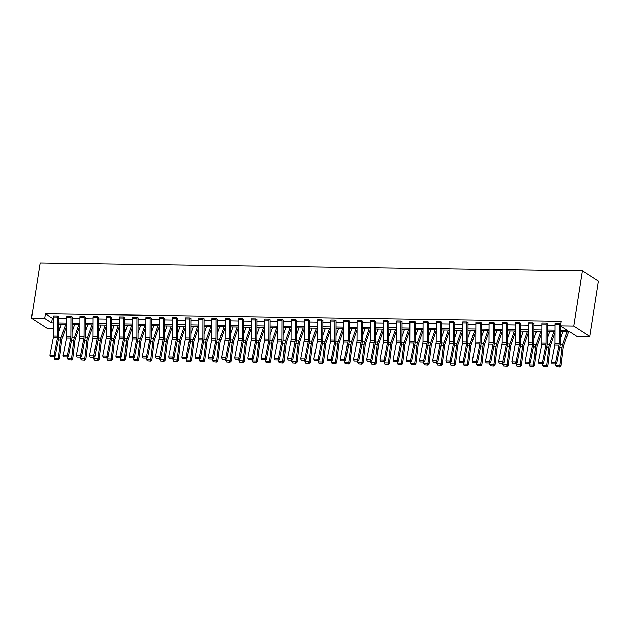 <?xml version="1.0" encoding="UTF-8"?>
<svg xmlns="http://www.w3.org/2000/svg" width="630" height="630" viewBox="0 0 630 630"><rect width="100%" height="100%" fill="white"/><g stroke="black" fill="none" stroke-linecap="round" stroke-linejoin="round"><path stroke-width="0.94" d="M59.882 328.773L58.866 328.758M53.487 328.679L47.636 328.592L31.5 318.205L40.155 262.962L582.364 270.805L598.5 281.185L589.845 336.436L576.647 336.247L569.74 331.797L560.401 331.663M72.135 316.858L71.04 316.173A3.371 1.607 90.8 0 0 70.962 317.213L70.891 336.318A4.812 2.3 -89.2 0 1 70.718 338.121L67.331 355.47L68.394 356.336L71.781 338.987A7.221 3.441 90.8 0 0 72.04 336.278L72.103 317.173A0.961 0.457 -89.2 0 1 72.127 316.874L72.135 316.858M71.04 316.173L66.811 316.11L71.04 316.158M98.532 317.236L97.437 316.551A3.371 1.607 90.8 0 0 97.351 317.591L97.288 336.696A4.812 2.3 -89.2 0 1 97.114 338.507L93.728 355.848L94.791 356.714L98.178 339.373A7.221 3.441 90.8 0 0 98.438 336.656L98.501 317.551A0.961 0.457 -89.2 0 1 98.524 317.26L98.532 317.236M93.209 316.496L97.437 316.536L93.209 316.496A3.371 1.607 90.8 0 0 93.122 317.528L93.059 336.633A4.812 2.3 -89.2 0 1 92.886 338.444L89.499 355.793L93.728 355.848L93.185 357.265L90.224 357.226L93.185 357.265M124.921 317.622L123.834 316.937A3.371 1.607 90.8 0 0 123.748 317.977L123.685 337.082A4.812 2.3 -89.2 0 1 123.511 338.885L120.125 356.233L121.188 357.1L124.567 339.751A7.221 3.441 90.8 0 0 124.827 337.042L124.897 317.937A0.961 0.457 -89.2 0 1 124.921 317.638L124.921 317.622M119.598 316.874L123.834 316.921L119.598 316.874A3.371 1.607 90.8 0 0 119.519 317.914L119.456 337.018A4.812 2.3 -89.2 0 1 119.275 338.822L115.896 356.17L120.125 356.233L119.582 357.651L116.621 357.612L119.582 357.651M151.318 318L150.224 317.315A3.371 1.607 90.8 0 0 150.145 318.355L150.074 337.459A4.812 2.3 -89.2 0 1 149.901 339.271L146.522 356.611L147.577 357.478L150.964 340.137A7.221 3.441 90.8 0 0 151.224 337.42L151.294 318.315A0.961 0.457 -89.2 0 1 151.318 318.024L151.318 318M150.224 317.315L145.995 317.26L150.231 317.3M177.715 318.386L176.62 317.701A3.371 1.607 90.8 0 0 176.542 318.741L176.471 337.845A4.812 2.3 -89.2 0 1 176.298 339.649L172.911 356.997L173.974 357.864L177.361 340.515A7.221 3.441 90.8 0 0 177.621 337.806L177.691 318.701A0.961 0.457 -89.2 0 1 177.715 318.402L177.715 318.386M176.62 317.701L172.392 317.638L176.628 317.685M204.112 318.764L203.018 318.079A3.371 1.607 90.8 0 0 202.939 319.119L202.868 338.223A4.812 2.3 -89.2 0 1 202.695 340.035L199.308 357.375L200.371 358.242L203.758 340.901A7.221 3.441 90.8 0 0 204.018 338.184L204.089 319.079A0.961 0.457 -89.2 0 1 204.112 318.788L204.112 318.764M198.789 318.024L203.018 318.063L198.789 318.024A3.371 1.607 90.8 0 0 198.71 319.056L198.639 338.16A4.812 2.3 -89.2 0 1 198.466 339.972L195.079 357.32L199.308 357.375L198.765 358.793L195.804 358.753L198.765 358.793M230.509 319.15L229.414 318.465A3.371 1.607 90.8 0 0 229.336 319.505L229.265 338.609A4.812 2.3 -89.2 0 1 229.092 340.413L225.705 357.761L226.768 358.627L230.155 341.279A7.221 3.441 90.8 0 0 230.415 338.57L230.478 319.465A0.961 0.457 -89.2 0 1 230.501 319.166L230.509 319.15M225.186 318.386L229.414 318.449L225.186 318.402A3.371 1.607 90.8 0 0 225.099 319.441L225.036 338.546A4.812 2.3 -89.2 0 1 224.863 340.35L221.476 357.698L225.705 357.761L225.162 359.179L222.201 359.132L225.162 359.179M256.906 319.528L255.811 318.843A3.371 1.607 90.8 0 0 255.725 319.882L255.662 338.987A4.812 2.3 -89.2 0 1 255.489 340.798L252.102 358.139L253.166 359.005L256.552 341.665A7.221 3.441 90.8 0 0 256.812 338.948L256.875 319.843A0.961 0.457 -89.2 0 1 256.898 319.552L256.906 319.528M255.811 318.843L251.583 318.788L255.811 318.827M283.295 319.914L282.209 319.229A3.371 1.607 90.8 0 0 282.122 320.26L282.059 339.365A4.812 2.3 -89.2 0 1 281.886 341.176L278.499 358.525L279.555 359.391L282.941 342.043A7.221 3.441 90.8 0 0 283.201 339.334L283.272 320.229A0.961 0.457 -89.2 0 1 283.295 319.93L283.295 319.914M277.972 319.166L282.209 319.213L277.972 319.166A3.371 1.607 90.8 0 0 277.893 320.205L277.822 339.31A4.812 2.3 -89.2 0 1 277.649 341.113L274.27 358.462L278.499 358.525L277.956 359.943L274.995 359.895L277.956 359.943M309.692 320.292L308.598 319.607A3.371 1.607 90.8 0 0 308.519 320.646L308.448 339.751A4.812 2.3 -89.2 0 1 308.275 341.562L304.896 358.903L305.952 359.769L309.338 342.429A7.221 3.441 90.8 0 0 309.598 339.712L309.669 320.607A0.961 0.457 -89.2 0 1 309.692 320.308L309.692 320.292M308.598 319.607L304.377 319.528L308.606 319.591M336.089 320.678L334.995 319.993A3.371 1.607 90.8 0 0 334.916 321.024L334.845 340.129A4.812 2.3 -89.2 0 1 334.672 341.94L331.286 359.289L332.349 360.155L335.735 342.807A7.221 3.441 90.8 0 0 335.995 340.098L336.066 320.993A0.961 0.457 -89.2 0 1 336.089 320.694L336.089 320.678M334.995 319.993L330.766 319.93L335.002 319.977M362.486 321.056L361.392 320.371A3.371 1.607 90.8 0 0 361.313 321.41L361.242 340.515A4.812 2.3 -89.2 0 1 361.069 342.326L357.683 359.667L358.746 360.533L362.132 343.192A7.221 3.441 90.8 0 0 362.392 340.476L362.463 321.371A0.961 0.457 -89.2 0 1 362.478 321.072L362.486 321.056M357.163 320.316L361.392 320.355L357.163 320.316A3.371 1.607 90.8 0 0 357.084 321.347L357.013 340.452A4.812 2.3 -89.2 0 1 356.84 342.263L353.454 359.604L357.683 359.667L357.139 361.084L354.178 361.045L357.139 361.084M388.883 321.442L387.789 320.757A3.371 1.607 90.8 0 0 387.71 321.788L387.639 340.893A4.812 2.3 -89.2 0 1 387.466 342.704L384.079 360.053L385.143 360.919L388.529 343.57A7.221 3.441 90.8 0 0 388.789 340.861L388.852 321.757A0.961 0.457 -89.2 0 1 388.875 321.457L388.883 321.442M383.56 320.694L387.789 320.733L383.56 320.694A3.371 1.607 90.8 0 0 383.473 321.733L383.41 340.838A4.812 2.3 -89.2 0 1 383.237 342.641L379.851 359.99L384.079 360.053L383.536 361.47L380.575 361.423L383.536 361.47M415.272 321.82L414.186 321.135A3.371 1.607 90.8 0 0 414.099 322.174L414.036 341.279A4.812 2.3 -89.2 0 1 413.863 343.09L410.476 360.431L411.54 361.297L414.918 343.956A7.221 3.441 90.8 0 0 415.186 341.239L415.249 322.135A0.961 0.457 -89.2 0 1 415.272 321.836L415.272 321.82M414.186 321.135L409.949 321.079L414.186 321.119M441.669 322.206L440.575 321.52A3.371 1.607 90.8 0 0 440.496 322.552L440.433 341.657A4.812 2.3 -89.2 0 1 440.252 343.468L436.873 360.817L437.929 361.683L441.315 344.334A7.221 3.441 90.8 0 0 441.575 341.625L441.646 322.513A0.961 0.457 -89.2 0 1 441.669 322.221L441.669 322.206M440.575 321.52L436.346 321.457L440.583 321.497M468.066 322.584L466.972 321.898A3.371 1.607 90.8 0 0 466.893 322.938L466.822 342.043A4.812 2.3 -89.2 0 1 466.649 343.854L463.263 361.195L464.326 362.061L467.712 344.72A7.221 3.441 90.8 0 0 467.972 342.003L468.043 322.899A0.961 0.457 -89.2 0 1 468.066 322.599L468.066 322.584M462.743 321.843L466.98 321.883L462.743 321.843A3.371 1.607 90.8 0 0 462.664 322.875L462.593 341.98A4.812 2.3 -89.2 0 1 462.42 343.791L459.034 361.132L463.263 361.195L462.719 362.612L459.758 362.573L462.719 362.612M494.463 322.969L493.369 322.284A3.371 1.607 90.8 0 0 493.29 323.316L493.219 342.421A4.812 2.3 -89.2 0 1 493.046 344.232L489.66 361.581L490.723 362.447L494.109 345.098A7.221 3.441 90.8 0 0 494.369 342.381L494.44 323.277A0.961 0.457 -89.2 0 1 494.463 322.985L494.463 322.969M493.369 322.284L489.14 322.221L493.369 322.261M520.86 323.348L519.766 322.662A3.371 1.607 90.8 0 0 519.687 323.702L519.616 342.807A4.812 2.3 -89.2 0 1 519.443 344.618L516.057 361.959L517.12 362.825L520.506 345.476A7.221 3.441 90.8 0 0 520.766 342.767L520.829 323.662A0.961 0.457 -89.2 0 1 520.852 323.363L520.86 323.348M519.766 322.662L515.537 322.599L519.766 322.647M547.257 323.733L546.163 323.048A3.371 1.607 90.8 0 0 546.076 324.08L546.013 343.185A4.812 2.3 -89.2 0 1 545.84 344.996L542.454 362.344L543.517 363.211L546.903 345.862A7.221 3.441 90.8 0 0 547.163 343.145L547.226 324.041A0.961 0.457 -89.2 0 1 547.249 323.749L547.257 323.733M541.934 322.985L546.163 323.025L541.934 322.985A3.371 1.607 90.8 0 0 541.847 324.025L541.784 343.13A4.812 2.3 -89.2 0 1 541.611 344.933L538.225 362.281L542.454 362.344L541.91 363.762L538.949 363.715L541.91 363.762M560.409 330.207L567.425 330.309L560.511 325.86L561.235 321.261L45.415 313.795L52.329 318.245L53.526 318.26M58.905 318.339L66.725 318.449M72.103 318.528L79.923 318.646M85.302 318.717L93.122 318.835M98.501 318.914L106.32 319.024M111.699 319.103L119.519 319.213M124.89 319.292L132.709 319.41M138.088 319.481L145.908 319.599M151.287 319.678L159.106 319.788M164.485 319.867L172.305 319.977M177.684 320.056L185.504 320.174M190.882 320.245L198.702 320.363M204.081 320.442L211.9 320.552M217.279 320.631L225.099 320.741M230.478 320.82L238.298 320.938M243.676 321.009L251.496 321.127M256.875 321.205L264.695 321.316M270.073 321.394L277.885 321.505M283.264 321.584L291.084 321.694M296.462 321.773L304.282 321.891M309.661 321.969L317.481 322.08M322.859 322.158L330.679 322.269M336.058 322.347L343.878 322.458M349.256 322.536L357.076 322.654M362.455 322.733L370.275 322.843M375.653 322.922L383.473 323.032M388.852 323.111L396.672 323.221M402.05 323.3L409.87 323.418M415.249 323.497L423.069 323.607M428.439 323.686L436.259 323.796M441.638 323.875L449.458 323.985M454.836 324.064L462.656 324.182M468.035 324.261L475.855 324.371M481.233 324.45L489.053 324.56M494.432 324.639L502.252 324.749M507.63 324.828L515.45 324.946M520.829 325.017L528.649 325.135M534.027 325.214L541.847 325.324M547.226 325.403L555.046 325.513M560.456 323.922L559.361 323.237A3.371 1.607 90.8 0 0 559.275 324.277L559.212 343.382A4.812 2.3 -89.2 0 1 559.038 345.185L555.652 362.534L556.715 363.4L560.101 346.051A7.221 3.441 90.8 0 0 560.361 343.342L560.424 324.237A0.961 0.457 -89.2 0 1 560.448 323.938L560.456 323.922M555.132 323.174L559.361 323.221L555.132 323.174A3.371 1.607 90.8 0 0 555.046 324.214L554.983 343.318A4.812 2.3 -89.2 0 1 554.809 345.122L551.423 362.47L555.652 362.534L555.109 363.951L552.148 363.912L555.109 363.951M534.059 323.536L532.964 322.859A3.371 1.607 90.8 0 0 532.885 323.891L532.815 342.996A4.812 2.3 -89.2 0 1 532.641 344.807L529.255 362.148L530.318 363.014L533.705 345.673A7.221 3.441 90.8 0 0 533.964 342.956L534.027 323.851A0.961 0.457 -89.2 0 1 534.051 323.56L534.059 323.536M532.964 322.859L528.735 322.796L532.964 322.836M507.662 323.159L506.567 322.473A3.371 1.607 90.8 0 0 506.488 323.513L506.418 342.618A4.812 2.3 -89.2 0 1 506.244 344.421L502.858 361.77L503.921 362.636L507.308 345.287A7.221 3.441 90.8 0 0 507.567 342.578L507.638 323.474A0.961 0.457 -89.2 0 1 507.662 323.174L507.662 323.159M506.567 322.473L502.338 322.41L506.567 322.458M481.265 322.773L480.17 322.095A3.371 1.607 90.8 0 0 480.091 323.127L480.021 342.232A4.812 2.3 -89.2 0 1 479.847 344.043L476.461 361.384L477.524 362.25L480.91 344.909A7.221 3.441 90.8 0 0 481.17 342.192L481.241 323.088A0.961 0.457 -89.2 0 1 481.265 322.796L481.265 322.773M475.941 322.032L480.178 322.072L475.941 322.032A3.371 1.607 90.8 0 0 475.863 323.064L475.792 342.169A4.812 2.3 -89.2 0 1 475.619 343.98L472.232 361.329L476.461 361.384L475.918 362.809L472.957 362.762L475.918 362.809M454.868 322.395L453.773 321.709A3.371 1.607 90.8 0 0 453.695 322.749L453.624 341.854A4.812 2.3 -89.2 0 1 453.45 343.657L450.072 361.006L451.127 361.872L454.513 344.523A7.221 3.441 90.8 0 0 454.773 341.814L454.844 322.71A0.961 0.457 -89.2 0 1 454.868 322.41L454.868 322.395M453.773 321.709L449.552 321.631L453.781 321.694M428.471 322.009L427.384 321.332A3.371 1.607 90.8 0 0 427.298 322.363L427.234 341.468A4.812 2.3 -89.2 0 1 427.061 343.279L423.675 360.62L424.738 361.486L428.116 344.145A7.221 3.441 90.8 0 0 428.376 341.428L428.447 322.324A0.961 0.457 -89.2 0 1 428.471 322.032L428.471 322.009M427.384 321.332L423.147 321.268L427.384 321.308M402.082 321.631L400.987 320.946A3.371 1.607 90.8 0 0 400.9 321.985L400.837 341.09A4.812 2.3 -89.2 0 1 400.664 342.893L397.278 360.242L398.341 361.108L401.727 343.76A7.221 3.441 90.8 0 0 401.987 341.05L402.05 321.946A0.961 0.457 -89.2 0 1 402.074 321.647L402.082 321.631M396.758 320.867L400.987 320.93L396.758 320.883A3.371 1.607 90.8 0 0 396.672 321.922L396.609 341.027A4.812 2.3 -89.2 0 1 396.435 342.838L393.049 360.179L397.278 360.242L396.735 361.659L393.774 361.62L396.735 361.659M375.685 321.245L374.59 320.568A3.371 1.607 90.8 0 0 374.511 321.599L374.44 340.704A4.812 2.3 -89.2 0 1 374.267 342.515L370.881 359.856L371.944 360.722L375.33 343.382A7.221 3.441 90.8 0 0 375.59 340.665L375.653 321.56A0.961 0.457 -89.2 0 1 375.677 321.268L375.685 321.245M370.361 320.505L374.59 320.544L370.361 320.505A3.371 1.607 90.8 0 0 370.275 321.536L370.212 340.641A4.812 2.3 -89.2 0 1 370.038 342.452L366.652 359.801L370.881 359.856L370.338 361.281L367.377 361.234L370.338 361.281M349.288 320.867L348.193 320.182A3.371 1.607 90.8 0 0 348.114 321.221L348.043 340.326A4.812 2.3 -89.2 0 1 347.87 342.129L344.484 359.478L345.547 360.344L348.933 342.996A7.221 3.441 90.8 0 0 349.193 340.287L349.264 321.182A0.961 0.457 -89.2 0 1 349.288 320.883L349.288 320.867M348.193 320.182L343.964 320.119L348.193 320.166M322.891 320.481L321.796 319.804A3.371 1.607 90.8 0 0 321.717 320.835L321.647 339.94A4.812 2.3 -89.2 0 1 321.473 341.751L318.087 359.1L319.15 359.958L322.536 342.618A7.221 3.441 90.8 0 0 322.796 339.901L322.867 320.796A0.961 0.457 -89.2 0 1 322.891 320.505L322.891 320.481M321.796 319.804L317.567 319.741L321.804 319.78M296.494 320.103L295.399 319.418A3.371 1.607 90.8 0 0 295.32 320.457L295.257 339.562A4.812 2.3 -89.2 0 1 295.076 341.365L291.698 358.714L292.753 359.58L296.139 342.232A7.221 3.441 90.8 0 0 296.399 339.523L296.47 320.418A0.961 0.457 -89.2 0 1 296.494 320.119L296.494 320.103M291.17 319.355L295.407 319.402L291.17 319.355A3.371 1.607 90.8 0 0 291.091 320.394L291.021 339.499A4.812 2.3 -89.2 0 1 290.847 341.31L287.461 358.651L291.698 358.714L291.155 360.132L288.193 360.092L291.155 360.132M270.097 319.717L269.01 319.04A3.371 1.607 90.8 0 0 268.923 320.072L268.86 339.176A4.812 2.3 -89.2 0 1 268.687 340.988L265.301 358.336L266.364 359.195L269.742 341.854A7.221 3.441 90.8 0 0 270.01 339.137L270.073 320.032A0.961 0.457 -89.2 0 1 270.097 319.741L270.097 319.717M269.01 319.04L264.773 318.977L269.01 319.016M243.708 319.339L242.613 318.654A3.371 1.607 90.8 0 0 242.526 319.693L242.463 338.798A4.812 2.3 -89.2 0 1 242.29 340.602L238.904 357.95L239.967 358.816L243.353 341.468A7.221 3.441 90.8 0 0 243.613 338.759L243.676 319.654A0.961 0.457 -89.2 0 1 243.7 319.355L243.708 319.339M242.613 318.654L238.384 318.591L242.613 318.638M217.311 318.953L216.216 318.276A3.371 1.607 90.8 0 0 216.137 319.308L216.066 338.412A4.812 2.3 -89.2 0 1 215.893 340.224L212.507 357.572L213.57 358.439L216.956 341.09A7.221 3.441 90.8 0 0 217.216 338.373L217.279 319.268A0.961 0.457 -89.2 0 1 217.303 318.977L217.311 318.953M211.987 318.213L216.216 318.252L211.987 318.213A3.371 1.607 90.8 0 0 211.9 319.245L211.838 338.357A4.812 2.3 -89.2 0 1 211.664 340.161L208.278 357.509L212.507 357.572L211.964 358.99L209.002 358.942L211.964 358.99M190.914 318.575L189.819 317.89A3.371 1.607 90.8 0 0 189.74 318.93L189.669 338.034A4.812 2.3 -89.2 0 1 189.496 339.838L186.11 357.186L187.173 358.053L190.559 340.704A7.221 3.441 90.8 0 0 190.819 337.995L190.89 318.89A0.961 0.457 -89.2 0 1 190.914 318.591L190.914 318.575M185.59 317.827L189.827 317.874L185.59 317.827A3.371 1.607 90.8 0 0 185.511 318.867L185.44 337.971A4.812 2.3 -89.2 0 1 185.267 339.783L181.881 357.123L186.11 357.186L185.566 358.604L182.605 358.565L185.566 358.604M164.517 318.189L163.422 317.512A3.371 1.607 90.8 0 0 163.343 318.544L163.272 337.648A4.812 2.3 -89.2 0 1 163.099 339.46L159.713 356.808L160.776 357.675L164.162 340.326A7.221 3.441 90.8 0 0 164.422 337.609L164.493 318.504A0.961 0.457 -89.2 0 1 164.517 318.213L164.517 318.189M163.422 317.512L159.193 317.449L163.43 317.488M138.12 317.811L137.025 317.126A3.371 1.607 90.8 0 0 136.946 318.166L136.883 337.27A4.812 2.3 -89.2 0 1 136.71 339.082L133.324 356.423L134.379 357.289L137.765 339.94A7.221 3.441 90.8 0 0 138.025 337.231L138.096 318.126A0.961 0.457 -89.2 0 1 138.12 317.827L138.12 317.811M132.804 317.048L137.033 317.111L132.796 317.063A3.371 1.607 90.8 0 0 132.717 318.103L132.647 337.207A4.812 2.3 -89.2 0 1 132.473 339.019L129.095 356.359L133.324 356.423L132.78 357.84L129.819 357.801L132.78 357.84M111.723 317.433L110.636 316.748A3.371 1.607 90.8 0 0 110.549 317.78L110.486 336.885A4.812 2.3 -89.2 0 1 110.313 338.696L106.927 356.044L107.99 356.911L111.368 339.562A7.221 3.441 90.8 0 0 111.636 336.845L111.699 317.74A0.961 0.457 -89.2 0 1 111.723 317.449L111.723 317.433M106.407 316.685L110.636 316.725L106.407 316.685A3.371 1.607 90.8 0 0 106.32 317.725L106.257 336.829A4.812 2.3 -89.2 0 1 106.084 338.633L102.698 355.981L106.927 356.044L106.383 357.462L103.422 357.415L106.383 357.462M85.334 317.048L84.239 316.362A3.371 1.607 90.8 0 0 84.16 317.402L84.089 336.507A4.812 2.3 -89.2 0 1 83.916 338.318L80.53 355.659L81.593 356.525L84.979 339.176A7.221 3.441 90.8 0 0 85.239 336.467L85.302 317.363A0.961 0.457 -89.2 0 1 85.326 317.063L85.334 317.048M84.239 316.362L80.01 316.299L84.239 316.347M58.937 316.669L57.842 315.984A3.371 1.607 90.8 0 0 57.763 317.016L57.692 336.121A4.812 2.3 -89.2 0 1 57.519 337.932L54.133 355.281L55.196 356.147L58.582 338.798A7.221 3.441 90.8 0 0 58.842 336.081L58.913 316.977A0.961 0.457 -89.2 0 1 58.929 316.685L58.937 316.669M57.842 315.984L53.613 315.921L57.842 315.961M31.5 318.205L44.698 318.402L51.613 322.851L53.511 322.875M45.415 313.795L44.698 318.402M560.511 325.86L573.709 326.049L582.364 270.805M58.873 327.521L60.047 328.277M555.022 331.585L547.202 331.474M541.824 331.396L534.004 331.278M528.625 331.199L520.805 331.089M515.427 331.01L507.607 330.9M502.228 330.821L494.408 330.711M489.03 330.632L481.21 330.514M475.831 330.435L468.011 330.325M462.64 330.246L454.821 330.136M449.442 330.057L441.622 329.947M436.244 329.868L428.424 329.75M423.045 329.671L415.225 329.561M409.847 329.482L402.027 329.372M396.648 329.293L388.828 329.183M383.45 329.104L375.63 328.986M370.251 328.907L362.431 328.797M357.052 328.718L349.233 328.608M343.854 328.529L336.034 328.419M330.655 328.34L322.836 328.222M317.457 328.151L309.645 328.033M304.266 327.954L296.447 327.844M291.068 327.765L283.248 327.655M277.869 327.576L270.05 327.458M264.671 327.387L256.851 327.269M251.472 327.19L243.652 327.08M238.274 327.002L230.454 326.891M225.075 326.812L217.255 326.694M211.877 326.623L204.057 326.505M198.678 326.427L190.858 326.316M185.48 326.238L177.66 326.127M172.281 326.049L164.462 325.93M159.091 325.86L151.271 325.741M145.892 325.663L138.072 325.552M132.694 325.474L124.874 325.363M119.495 325.285L111.675 325.175M106.297 325.096L98.477 324.978M93.098 324.899L85.278 324.789M79.9 324.71L72.08 324.6M66.701 324.521L58.881 324.411M589.845 336.436L573.709 326.049M58.889 322.954L66.709 323.064M72.088 323.143L79.908 323.261M85.286 323.332L93.106 323.45M98.485 323.529L106.305 323.639M111.675 323.718L119.495 323.828M124.874 323.907L132.694 324.017M138.072 324.096L145.892 324.214M151.271 324.293L159.091 324.403M164.469 324.481L172.289 324.592M177.668 324.67L185.488 324.781M190.866 324.859L198.686 324.978M204.065 325.056L211.885 325.167M217.263 325.245L225.083 325.356M230.462 325.434L238.282 325.545M243.66 325.623L251.48 325.741M256.859 325.82L264.671 325.93M270.05 326.009L277.869 326.12M283.248 326.198L291.068 326.308M296.447 326.387L304.266 326.505M309.645 326.584L317.465 326.694M322.843 326.773L330.663 326.883M336.042 326.962L343.862 327.072M349.24 327.151L357.06 327.269M362.439 327.34L370.259 327.458M375.637 327.537L383.457 327.647M388.836 327.726L396.656 327.836M402.034 327.915L409.854 328.033M415.225 328.104L423.045 328.222M428.424 328.301L436.244 328.411M441.622 328.49L449.442 328.6M454.821 328.679L462.64 328.797M468.019 328.868L475.839 328.986M481.218 329.065L489.037 329.175M494.416 329.254L502.236 329.364M507.615 329.443L515.434 329.561M520.813 329.632L528.633 329.75M534.012 329.829L541.832 329.939M547.21 330.018L555.03 330.128M52.329 318.245L51.613 322.851M555.534 364.298L556.715 363.4M551.423 362.47L552.148 363.912M556.503 366.786L559.905 367.038L556.503 366.786L555.676 365.392L555.833 364.061M560.377 339.011L562.881 331.695M555.676 365.392L559.905 365.455L562.078 347.327A7.221 3.441 -89.2 0 1 562.637 344.807L567.11 331.758M559.464 366.825L559.905 365.455L561.023 365.991L559.905 367.038M568.504 331.782L563.567 346.177A4.812 2.3 90.8 0 0 563.188 347.862L561.023 365.991M542.335 364.108L543.517 363.211M538.225 362.281L538.949 363.715M528.735 322.796A3.371 1.607 90.8 0 0 528.649 323.828L528.586 342.933A4.812 2.3 -89.2 0 1 528.413 344.744L525.026 362.092L529.255 362.148L528.712 363.565L525.751 363.526L528.712 363.565M529.137 363.912L530.318 363.014M525.026 362.092L525.751 363.526M543.304 366.589L546.706 366.849L543.304 366.589L542.477 365.203L542.643 363.872M547.179 338.822L549.683 331.506M542.477 365.203L546.706 365.266L548.88 347.138A7.221 3.441 -89.2 0 1 549.439 344.618L553.912 331.569M546.265 366.636L546.706 365.266L547.824 365.794L546.706 366.849M555.022 332.427L550.368 345.988A4.812 2.3 90.8 0 0 549.99 347.673L547.824 365.794M530.106 366.4L533.508 366.66L530.106 366.4L529.279 365.014L529.444 363.683M533.98 338.625L536.484 331.317M529.279 365.014L533.515 365.069L535.681 346.949A7.221 3.441 -89.2 0 1 536.24 344.421L540.713 331.38M533.067 366.447L533.515 365.069L534.626 365.605L533.508 366.66M541.824 332.231L537.169 345.799A4.812 2.3 90.8 0 0 536.799 347.476L534.626 365.605M515.537 322.599A3.371 1.607 90.8 0 0 515.45 323.639L515.387 342.744A4.812 2.3 -89.2 0 1 515.214 344.555L511.828 361.896L516.057 361.959L515.513 363.376L512.552 363.337L515.513 363.376M515.938 363.723L517.12 362.825M511.828 361.896L512.552 363.337M516.907 366.211L520.317 366.463L516.907 366.211L516.08 364.817L516.246 363.494M520.782 338.436L523.286 331.128M516.08 364.817L520.317 364.88L522.483 346.752A7.221 3.441 -89.2 0 1 523.042 344.232L527.515 331.183M519.868 366.25L520.317 364.88L521.427 365.416L520.317 366.463M528.625 332.041L523.971 345.61A4.812 2.3 90.8 0 0 523.601 347.287L521.427 365.416M502.338 322.41A3.371 1.607 90.8 0 0 502.26 323.45L502.189 342.555A4.812 2.3 -89.2 0 1 502.015 344.366L498.629 361.707L502.858 361.77L502.315 363.187L499.354 363.148L502.315 363.187M502.74 363.534L503.921 362.636M498.629 361.707L499.354 363.148M503.709 366.022L507.119 366.274L503.709 366.022L502.89 364.628L503.047 363.305M507.583 338.247L510.087 330.931M502.89 364.628L507.119 364.691L509.284 346.563A7.221 3.441 -89.2 0 1 509.843 344.043L514.324 330.994M506.67 366.061L507.119 364.691L508.229 365.227L507.119 366.274M515.427 331.852L510.772 345.413A4.812 2.3 90.8 0 0 510.402 347.099L508.229 365.227M489.14 322.221A3.371 1.607 90.8 0 0 489.061 323.261L488.99 342.366A4.812 2.3 -89.2 0 1 488.817 344.169L485.431 361.518L489.66 361.581L489.116 362.998L486.155 362.951L489.116 362.998M489.541 363.345L490.723 362.447M485.431 361.518L486.155 362.951M490.51 365.825L493.92 366.085L490.51 365.825L489.691 364.439L489.849 363.108M494.385 338.058L496.889 330.742M489.691 364.439L493.92 364.502L496.086 346.374A7.221 3.441 -89.2 0 1 496.645 343.854L501.126 330.805M493.471 365.873L493.92 364.502L495.03 365.03L493.92 366.085M502.228 331.663L497.574 345.224A4.812 2.3 90.8 0 0 497.204 346.909L495.03 365.03M476.343 363.148L477.524 362.25M472.232 361.329L472.957 362.762M477.312 365.636L480.722 365.896L477.312 365.636L476.493 364.25L476.65 362.919M481.186 337.861L483.698 330.553M476.493 364.25L480.722 364.305L482.887 346.185A7.221 3.441 -89.2 0 1 483.446 343.657L487.927 330.616M480.273 365.683L480.722 364.305L481.832 364.841L480.722 365.896M489.03 331.474L484.376 345.035A4.812 2.3 90.8 0 0 484.005 346.713L481.832 364.841M463.144 362.959L464.326 362.061M459.034 361.132L459.758 362.573M464.113 365.447L467.523 365.699L464.113 365.447L463.294 364.053L463.452 362.73M467.988 337.672L470.5 330.364M463.294 364.053L467.523 364.116L469.697 345.988A7.221 3.441 -89.2 0 1 470.256 343.468L474.729 330.419M467.074 365.487L467.523 364.116L468.633 364.652L467.523 365.699M475.831 331.278L471.177 344.846A4.812 2.3 90.8 0 0 470.807 346.524L468.633 364.652M449.544 321.647A3.371 1.607 90.8 0 0 449.466 322.686L449.395 341.791A4.812 2.3 -89.2 0 1 449.222 343.602L445.835 360.943L450.072 361.006L449.521 362.423L446.56 362.384L449.521 362.423M449.946 362.77L451.127 361.872M445.835 360.943L446.56 362.384M450.915 365.258L454.324 365.51L450.915 365.258L450.096 363.864L450.253 362.541M454.789 337.483L457.301 330.167M450.096 363.864L454.324 363.927L456.498 345.799A7.221 3.441 -89.2 0 1 457.057 343.279L461.53 330.23M453.876 365.298L454.324 363.927L455.435 364.463L454.324 365.51M462.633 331.089L457.978 344.649A4.812 2.3 90.8 0 0 457.608 346.335L455.435 364.463M436.346 321.457A3.371 1.607 90.8 0 0 436.267 322.497L436.196 341.602A4.812 2.3 -89.2 0 1 436.023 343.405L432.637 360.754L436.873 360.817L436.33 362.234L433.369 362.187L436.33 362.234M436.748 362.581L437.929 361.683M432.637 360.754L433.369 362.187M423.147 321.268A3.371 1.607 90.8 0 0 423.069 322.3L422.998 341.405A4.812 2.3 -89.2 0 1 422.824 343.216L419.446 360.565L423.675 360.62L423.132 362.045L420.171 361.998L423.132 362.045M423.557 362.392L424.738 361.486M419.446 360.565L420.171 361.998M409.949 321.079A3.371 1.607 90.8 0 0 409.87 322.111L409.807 341.216A4.812 2.3 -89.2 0 1 409.634 343.027L406.248 360.368L410.476 360.431L409.933 361.848L406.972 361.809L409.933 361.848M410.358 362.195L411.54 361.297M406.248 360.368L406.972 361.809M397.16 362.006L398.341 361.108M393.049 360.179L393.774 361.62M383.961 361.817L385.143 360.919M379.851 359.99L380.575 361.423M370.763 361.628L371.944 360.722M366.652 359.801L367.377 361.234M357.564 361.431L358.746 360.533M353.454 359.604L354.178 361.045M343.964 320.119A3.371 1.607 90.8 0 0 343.885 321.158L343.815 340.263A4.812 2.3 -89.2 0 1 343.641 342.074L340.255 359.415L344.484 359.478L343.941 360.895L340.98 360.856L343.941 360.895M344.366 361.242L345.547 360.344M340.255 359.415L340.98 360.856M330.766 319.93A3.371 1.607 90.8 0 0 330.687 320.969L330.616 340.074A4.812 2.3 -89.2 0 1 330.443 341.877L327.057 359.226L331.286 359.289L330.742 360.707L327.781 360.659L330.742 360.707M331.167 361.053L332.349 360.155M327.057 359.226L327.781 360.659M317.567 319.741A3.371 1.607 90.8 0 0 317.488 320.772L317.418 339.877A4.812 2.3 -89.2 0 1 317.244 341.688L313.858 359.037L318.087 359.1L317.544 360.517L314.583 360.47L317.544 360.517M317.969 360.864L319.15 359.958M313.858 359.037L314.583 360.47M437.716 365.061L441.126 365.321L437.716 365.061L436.897 363.675L437.055 362.344M441.591 337.294L444.103 329.978M436.897 363.675L441.126 363.738L443.299 345.61A7.221 3.441 -89.2 0 1 443.859 343.09L448.332 330.041M440.677 365.109L441.126 363.738L442.244 364.274L441.126 365.321M449.434 330.9L444.78 344.46A4.812 2.3 90.8 0 0 444.41 346.146L442.244 364.274M424.526 364.872L427.927 365.132L424.526 364.872L423.699 363.486L423.856 362.155M428.392 337.097L430.904 329.789M423.699 363.486L427.927 363.541L430.101 345.421A7.221 3.441 -89.2 0 1 430.66 342.893L435.133 329.852M427.487 364.92L427.927 363.541L429.046 364.077L427.927 365.132M436.236 330.711L431.589 344.271A4.812 2.3 90.8 0 0 431.211 345.949L429.046 364.077M411.327 364.683L414.729 364.935L411.327 364.683L410.5 363.289L410.658 361.966M415.202 336.908L417.706 329.6M410.5 363.289L414.729 363.352L416.902 345.224A7.221 3.441 -89.2 0 1 417.462 342.704L421.935 329.655M414.288 364.723L414.729 363.352L415.847 363.888L414.729 364.935M423.037 330.514L418.391 344.082A4.812 2.3 90.8 0 0 418.013 345.76L415.847 363.888M398.128 364.494L401.53 364.746L398.128 364.494L397.302 363.1L397.459 361.777M402.003 336.719L404.507 329.403M397.302 363.1L401.53 363.163L403.704 345.035A7.221 3.441 -89.2 0 1 404.263 342.515L408.736 329.466M401.089 364.534L401.53 363.163L402.649 363.699L401.53 364.746M409.839 330.325L405.192 343.885A4.812 2.3 90.8 0 0 404.814 345.571L402.649 363.699M384.93 364.298L388.332 364.557L384.93 364.298L384.103 362.911L384.268 361.581M388.805 336.53L391.309 329.214M384.103 362.911L388.34 362.974L390.505 344.846A7.221 3.441 -89.2 0 1 391.065 342.326L395.538 329.277M387.891 364.345L388.34 362.974L389.45 363.51L388.332 364.557M396.648 330.136L391.994 343.697A4.812 2.3 90.8 0 0 391.616 345.382L389.45 363.51M371.731 364.108L375.134 364.368L371.731 364.108L370.905 362.723L371.07 361.392M375.606 336.333L378.11 329.025M370.905 362.723L375.141 362.786L377.307 344.657A7.221 3.441 -89.2 0 1 377.866 342.129L382.339 329.088M374.692 364.156L375.141 362.786L376.252 363.313L375.134 364.368M383.45 329.947L378.795 343.507A4.812 2.3 90.8 0 0 378.425 345.185L376.252 363.313M358.533 363.919L361.943 364.179L358.533 363.919L357.714 362.534L357.871 361.203M362.407 336.144L364.912 328.836M357.714 362.534L361.943 362.589L364.108 344.46A7.221 3.441 -89.2 0 1 364.668 341.94L369.141 328.892M361.494 363.959L361.943 362.589L363.053 363.124L361.943 364.179M370.251 329.75L365.597 343.318A4.812 2.3 90.8 0 0 365.227 344.996L363.053 363.124M345.334 363.731L348.744 363.982L345.334 363.731L344.516 362.337L344.673 361.014M349.209 335.955L351.713 328.639M344.516 362.337L348.744 362.4L350.91 344.271A7.221 3.441 -89.2 0 1 351.469 341.751L355.95 328.702M348.295 363.77L348.744 362.4L349.855 362.935L348.744 363.982M357.052 329.561L352.398 343.122A4.812 2.3 90.8 0 0 352.028 344.807L349.855 362.935M332.136 363.534L335.546 363.793L332.136 363.534L331.317 362.148L331.474 360.817M336.01 335.766L338.523 328.45M331.317 362.148L335.546 362.211L337.711 344.082A7.221 3.441 -89.2 0 1 338.271 341.562L342.752 328.514M335.097 363.581L335.546 362.211L336.656 362.746L335.546 363.793M343.854 329.372L339.2 342.933A4.812 2.3 90.8 0 0 338.83 344.618L336.656 362.746M318.938 363.345L322.347 363.605L318.938 363.345L318.118 361.959L318.276 360.628M322.812 335.57L325.324 328.261M318.118 361.959L322.347 362.022L324.513 343.893A7.221 3.441 -89.2 0 1 325.072 341.373L329.553 328.325M321.898 363.392L322.347 362.022L323.458 362.549L322.347 363.605M330.655 329.183L326.001 342.744A4.812 2.3 90.8 0 0 325.631 344.421L323.458 362.549M304.369 319.552A3.371 1.607 90.8 0 0 304.29 320.583L304.219 339.688A4.812 2.3 -89.2 0 1 304.046 341.499L300.66 358.848L304.896 358.903L304.345 360.321L301.384 360.281L304.345 360.321M304.77 360.667L305.952 359.769M300.66 358.848L301.384 360.281M305.739 363.156L309.149 363.416L305.739 363.156L304.92 361.77L305.077 360.439M309.613 335.38L312.126 328.072M304.92 361.77L309.149 361.825L311.322 343.697A7.221 3.441 -89.2 0 1 311.882 341.176L316.355 328.128M308.7 363.195L309.149 361.825L310.259 362.36L309.149 363.416M317.457 328.986L312.803 342.555A4.812 2.3 90.8 0 0 312.433 344.232L310.259 362.36M291.572 360.478L292.753 359.58M287.461 358.651L288.193 360.092M292.541 362.967L295.95 363.219L292.541 362.967L291.721 361.573L291.879 360.25M296.415 335.191L298.927 327.876M291.721 361.573L295.95 361.636L298.124 343.507A7.221 3.441 -89.2 0 1 298.683 340.988L303.156 327.939M295.502 363.006L295.95 361.636L297.069 362.171L295.95 363.219M304.259 328.797L299.604 342.366A4.812 2.3 90.8 0 0 299.234 344.043L297.069 362.171M278.381 360.289L279.555 359.391M274.27 358.462L274.995 359.895M279.35 362.77L282.752 363.03L279.35 362.77L278.523 361.384L278.68 360.053M283.216 335.002L285.729 327.687M278.523 361.384L282.752 361.447L284.925 343.318A7.221 3.441 -89.2 0 1 285.484 340.798L289.957 327.75M282.311 362.817L282.752 361.447L283.87 361.982L282.752 363.03M291.06 328.608L286.406 342.169A4.812 2.3 90.8 0 0 286.036 343.854L283.87 361.982M264.773 318.977A3.371 1.607 90.8 0 0 264.695 320.009L264.632 339.113A4.812 2.3 -89.2 0 1 264.45 340.925L261.072 358.273L265.301 358.336L264.757 359.754L261.796 359.706L264.757 359.754M265.183 360.1L266.364 359.195M261.072 358.273L261.796 359.706M266.151 362.581L269.553 362.841L266.151 362.581L265.325 361.195L265.482 359.864M270.018 334.814L272.53 327.498M265.325 361.195L269.553 361.258L271.727 343.13A7.221 3.441 -89.2 0 1 272.286 340.609L276.759 327.561M269.112 362.628L269.553 361.258L270.672 361.785L269.553 362.841M277.861 328.419L273.215 341.98A4.812 2.3 90.8 0 0 272.837 343.657L270.672 361.785M251.583 318.788A3.371 1.607 90.8 0 0 251.496 319.82L251.433 338.924A4.812 2.3 -89.2 0 1 251.26 340.736L247.873 358.084L252.102 358.139L251.559 359.557L248.598 359.517L251.559 359.557M251.984 359.903L253.166 359.005M247.873 358.084L248.598 359.517M252.953 362.392L256.355 362.652L252.953 362.392L252.126 361.006L252.284 359.675M256.827 334.617L259.332 327.309M252.126 361.006L256.355 361.061L258.528 342.933A7.221 3.441 -89.2 0 1 259.087 340.413L263.56 327.372M255.914 362.431L256.355 361.061L257.473 361.596L256.355 362.652M264.663 328.222L260.017 341.791A4.812 2.3 90.8 0 0 259.639 343.468L257.473 361.596M238.384 318.591A3.371 1.607 90.8 0 0 238.298 319.63L238.234 338.735A4.812 2.3 -89.2 0 1 238.061 340.546L234.675 357.887L238.904 357.95L238.361 359.368L235.4 359.328L238.361 359.368M238.786 359.714L239.967 358.816M234.675 357.887L235.4 359.328M239.754 362.203L243.156 362.455L239.754 362.203L238.927 360.809L239.093 359.486M243.629 334.428L246.133 327.12M238.927 360.809L243.156 360.872L245.33 342.744A7.221 3.441 -89.2 0 1 245.889 340.224L250.362 327.175M242.715 362.242L243.156 360.872L244.275 361.407L243.156 362.455M251.472 328.033L246.818 341.602A4.812 2.3 90.8 0 0 246.44 343.279L244.275 361.407M225.587 359.525L226.768 358.627M221.476 357.698L222.201 359.132M226.556 362.014L229.958 362.266L226.556 362.014L225.729 360.62L225.894 359.289M230.43 334.239L232.935 326.923M225.729 360.62L229.966 360.683L232.131 342.555A7.221 3.441 -89.2 0 1 232.691 340.035L237.163 326.986M229.517 362.053L229.966 360.683L231.076 361.218L229.958 362.266M238.274 327.844L233.62 341.405A4.812 2.3 90.8 0 0 233.25 343.09L231.076 361.218M212.389 359.336L213.57 358.439M208.278 357.509L209.002 358.942M199.19 359.139L200.371 358.242M195.079 357.32L195.804 358.753M185.992 358.95L187.173 358.053M181.881 357.123L182.605 358.565M172.392 317.638A3.371 1.607 90.8 0 0 172.313 318.678L172.242 337.782A4.812 2.3 -89.2 0 1 172.069 339.586L168.682 356.934L172.911 356.997L172.368 358.415L169.407 358.368L172.368 358.415M172.793 358.761L173.974 357.864M168.682 356.934L169.407 358.368M159.193 317.449A3.371 1.607 90.8 0 0 159.114 318.489L159.043 337.593A4.812 2.3 -89.2 0 1 158.87 339.397L155.484 356.745L159.713 356.808L159.169 358.226L156.209 358.179L159.169 358.226M159.595 358.572L160.776 357.675M155.484 356.745L156.209 358.179M145.995 317.26A3.371 1.607 90.8 0 0 145.916 318.292L145.845 337.397A4.812 2.3 -89.2 0 1 145.672 339.208L142.286 356.556L146.522 356.611L145.971 358.029L143.01 357.99L145.971 358.029M146.396 358.375L147.577 357.478M142.286 356.556L143.01 357.99M133.206 358.186L134.379 357.289M129.095 356.359L129.819 357.801M120.007 357.998L121.188 357.1M115.896 356.17L116.621 357.612M106.809 357.808L107.99 356.911M102.698 355.981L103.422 357.415M93.61 357.612L94.791 356.714M89.499 355.793L90.224 357.226M213.357 361.817L216.767 362.077L213.357 361.817L212.538 360.431L212.696 359.1M217.232 334.05L219.736 326.734M212.538 360.431L216.767 360.494L218.933 342.366A7.221 3.441 -89.2 0 1 219.492 339.846L223.965 326.797M216.318 361.864L216.767 360.494L217.878 361.022L216.767 362.077M225.075 327.655L220.421 341.216A4.812 2.3 90.8 0 0 220.051 342.893L217.878 361.022M200.159 361.628L203.569 361.888L200.159 361.628L199.34 360.242L199.497 358.911M204.033 333.853L206.538 326.545M199.34 360.242L203.569 360.297L205.734 342.169A7.221 3.441 -89.2 0 1 206.293 339.649L210.774 326.608M203.12 361.667L203.569 360.297L204.679 360.832L203.569 361.888M211.877 327.458L207.223 341.027A4.812 2.3 90.8 0 0 206.853 342.704L204.679 360.832M186.96 361.439L190.37 361.691L186.96 361.439L186.141 360.045L186.299 358.722M190.835 333.664L193.339 326.356M186.141 360.045L190.37 360.108L192.536 341.98A7.221 3.441 -89.2 0 1 193.095 339.46L197.576 326.411M189.921 361.478L190.37 360.108L191.481 360.643L190.37 361.691M198.678 327.269L194.024 340.838A4.812 2.3 90.8 0 0 193.654 342.515L191.481 360.643M173.762 361.25L177.172 361.502L173.762 361.25L172.943 359.856L173.1 358.525M177.636 333.475L180.148 326.159M172.943 359.856L177.172 359.919L179.337 341.791A7.221 3.441 -89.2 0 1 179.897 339.271L184.377 326.222M176.723 361.289L177.172 359.919L178.282 360.454L177.172 361.502M185.48 327.08L180.826 340.641A4.812 2.3 90.8 0 0 180.456 342.326L178.282 360.454M160.563 361.053L163.973 361.313L160.563 361.053L159.744 359.667L159.902 358.336M164.438 333.286L166.95 325.97M159.744 359.667L163.973 359.73L166.147 341.602A7.221 3.441 -89.2 0 1 166.706 339.082L171.179 326.033M163.524 361.1L163.973 359.73L165.084 360.258L163.973 361.313M172.281 326.891L167.627 340.452A4.812 2.3 90.8 0 0 167.257 342.129L165.084 360.258M147.365 360.864L150.775 361.124L147.365 360.864L146.546 359.478L146.703 358.147M151.239 333.089L153.751 325.781M146.546 359.478L150.775 359.533L152.948 341.405A7.221 3.441 -89.2 0 1 153.507 338.885L157.98 325.844M150.326 360.911L150.775 359.533L151.893 360.069L150.775 361.124M159.083 326.694L154.429 340.263A4.812 2.3 90.8 0 0 154.059 341.94L151.893 360.069M134.166 360.675L137.576 360.927L134.166 360.675L133.347 359.281L133.505 357.958M138.041 332.9L140.553 325.592M133.347 359.281L137.576 359.344L139.75 341.216A7.221 3.441 -89.2 0 1 140.309 338.696L144.782 325.647M137.127 360.714L137.576 359.344L138.695 359.88L137.576 360.927M145.884 326.505L141.23 340.074A4.812 2.3 90.8 0 0 140.86 341.751L138.695 359.88M120.976 360.486L124.378 360.738L120.976 360.486L120.149 359.092L120.306 357.761M124.842 332.711L127.355 325.395M120.149 359.092L124.378 359.155L126.551 341.027A7.221 3.441 -89.2 0 1 127.11 338.507L131.583 325.458M123.937 360.525L124.378 359.155L125.496 359.691L124.378 360.738M132.686 326.316L128.04 339.877A4.812 2.3 90.8 0 0 127.662 341.562L125.496 359.691M107.777 360.289L111.179 360.549L107.777 360.289L106.95 358.903L107.108 357.572M111.652 332.522L114.156 325.206M106.95 358.903L111.179 358.966L113.353 340.838A7.221 3.441 -89.2 0 1 113.912 338.318L118.385 325.269M110.738 360.336L111.179 358.966L112.297 359.494L111.179 360.549M119.487 326.127L114.841 339.688A4.812 2.3 90.8 0 0 114.463 341.373L112.297 359.494M94.579 360.1L97.981 360.36L94.579 360.1L93.752 358.714L93.909 357.383M98.453 332.325L100.957 325.017M93.752 358.714L97.981 358.769L100.154 340.641A7.221 3.441 -89.2 0 1 100.713 338.121L105.186 325.08M97.54 360.147L97.981 358.769L99.099 359.305L97.981 360.36M106.297 325.93L101.643 339.499A4.812 2.3 90.8 0 0 101.265 341.176L99.099 359.305M80.01 316.299A3.371 1.607 90.8 0 0 79.923 317.339L79.86 336.444A4.812 2.3 -89.2 0 1 79.687 338.255L76.301 355.596L80.53 355.659L79.986 357.076L77.025 357.037L79.986 357.076M80.412 357.423L81.593 356.525M76.301 355.596L77.025 357.037M81.38 359.911L84.782 360.163L81.38 359.911L80.553 358.517L80.719 357.194M85.255 332.136L87.759 324.828M80.553 358.517L84.79 358.58L86.956 340.452A7.221 3.441 -89.2 0 1 87.515 337.932L91.988 324.883M84.341 359.95L84.79 358.58L85.9 359.116L84.782 360.163M93.098 325.741L88.444 339.31A4.812 2.3 90.8 0 0 88.066 340.988L85.9 359.116M66.811 316.11A3.371 1.607 90.8 0 0 66.725 317.15L66.662 336.255A4.812 2.3 -89.2 0 1 66.489 338.066L63.102 355.407L67.331 355.47L66.788 356.887L63.827 356.848L66.788 356.887M67.213 357.234L68.394 356.336M63.102 355.407L63.827 356.848M68.182 359.722L71.592 359.974L68.182 359.722L67.355 358.328L67.52 357.005M72.056 331.947L74.561 324.631M67.355 358.328L71.592 358.391L73.757 340.263A7.221 3.441 -89.2 0 1 74.316 337.743L78.789 324.694M71.143 359.761L71.592 358.391L72.702 358.927L71.592 359.974M79.9 325.552L75.246 339.113A4.812 2.3 90.8 0 0 74.876 340.798L72.702 358.927M53.613 315.921A3.371 1.607 90.8 0 0 53.534 316.961L53.463 336.066A4.812 2.3 -89.2 0 1 53.29 337.869L49.904 355.218L54.133 355.281L53.589 356.698L50.628 356.651L53.589 356.698M54.015 357.045L55.196 356.147M49.904 355.218L50.628 356.651M54.983 359.525L58.393 359.785L54.983 359.525L54.164 358.139L54.322 356.808M58.858 331.758L61.362 324.442M54.164 358.139L58.393 358.202L60.559 340.074A7.221 3.441 -89.2 0 1 61.118 337.554L65.599 324.505M57.944 359.572L58.393 358.202L59.504 358.73L58.393 359.785M66.701 325.363L62.047 338.924A4.812 2.3 90.8 0 0 61.677 340.609L59.504 358.73M559.212 343.382L554.983 343.318M559.038 345.185L554.809 345.122M559.275 324.277L555.046 324.214M559.857 347.295L562.078 347.327M560.283 344.775L562.637 344.807M546.013 343.185L541.784 343.13M545.84 344.996L541.611 344.933M546.076 324.08L541.847 324.025M532.815 342.996L528.586 342.933M532.641 344.807L528.413 344.744M532.885 323.891L528.649 323.828M546.659 347.106L548.88 347.138M547.084 344.579L549.439 344.618M533.46 346.909L535.681 346.949M533.886 344.389L536.24 344.421M519.616 342.807L515.387 342.744M519.443 344.618L515.214 344.555M519.687 323.702L515.45 323.639M520.262 346.72L522.483 346.752M520.695 344.2L523.042 344.232M506.418 342.618L502.189 342.555M506.244 344.421L502.015 344.366M506.488 323.513L502.26 323.45M507.063 346.531L509.284 346.563M507.497 344.011L509.843 344.043M493.219 342.421L488.99 342.366M493.046 344.232L488.817 344.169M493.29 323.316L489.061 323.261M493.865 346.342L496.086 346.374M494.298 343.815L496.645 343.854M480.021 342.232L475.792 342.169M479.847 344.043L475.619 343.98M480.091 323.127L475.863 323.064M480.666 346.146L482.887 346.185M481.099 343.626L483.446 343.657M466.822 342.043L462.593 341.98M466.649 343.854L462.42 343.791M466.893 322.938L462.664 322.875M467.468 345.957L469.697 345.988M467.901 343.437L470.256 343.468M453.624 341.854L449.395 341.791M453.45 343.657L449.222 343.602M453.695 322.749L449.466 322.686M454.269 345.768L456.498 345.799M454.702 343.248L457.057 343.279M440.433 341.657L436.196 341.602M440.252 343.468L436.023 343.405M440.496 322.552L436.267 322.497M427.234 341.468L422.998 341.405M427.061 343.279L422.824 343.216M427.298 322.363L423.069 322.3M414.036 341.279L409.807 341.216M413.863 343.09L409.634 343.027M414.099 322.174L409.87 322.111M400.837 341.09L396.609 341.027M400.664 342.893L396.435 342.838M400.9 321.985L396.672 321.922M387.639 340.893L383.41 340.838M387.466 342.704L383.237 342.641M387.71 321.788L383.473 321.733M374.44 340.704L370.212 340.641M374.267 342.515L370.038 342.452M374.511 321.599L370.275 321.536M361.242 340.515L357.013 340.452M361.069 342.326L356.84 342.263M361.313 321.41L357.084 321.347M348.043 340.326L343.815 340.263M347.87 342.129L343.641 342.074M348.114 321.221L343.885 321.158M334.845 340.129L330.616 340.074M334.672 341.94L330.443 341.877M334.916 321.024L330.687 320.969M321.647 339.94L317.418 339.877M321.473 341.751L317.244 341.688M321.717 320.835L317.488 320.772M441.079 345.579L443.299 345.61M441.504 343.051L443.859 343.09M427.88 345.382L430.101 345.421M428.305 342.862L430.66 342.893M414.682 345.193L416.902 345.224M415.107 342.673L417.462 342.704M401.483 345.004L403.704 345.035M401.909 342.484L404.263 342.515M388.285 344.815L390.505 344.846M388.71 342.287L391.065 342.326M375.086 344.626L377.307 344.657M375.519 342.098L377.866 342.129M361.888 344.429L364.108 344.46M362.321 341.909L364.668 341.94M348.689 344.24L350.91 344.271M349.122 341.72L351.469 341.751M335.491 344.051L337.711 344.082M335.924 341.523L338.271 341.562M322.292 343.862L324.513 343.893M322.725 341.334L325.072 341.373M308.448 339.751L304.219 339.688M308.275 341.562L304.046 341.499M308.519 320.646L304.29 320.583M309.094 343.665L311.322 343.697M309.527 341.145L311.882 341.176M295.257 339.562L291.021 339.499M295.076 341.365L290.847 341.31M295.32 320.457L291.091 320.394M295.895 343.476L298.124 343.507M296.328 340.956L298.683 340.988M282.059 339.365L277.822 339.31M281.886 341.176L277.649 341.113M282.122 320.26L277.893 320.205M282.705 343.287L284.925 343.318M283.13 340.759L285.484 340.798M268.86 339.176L264.632 339.113M268.687 340.988L264.45 340.925M268.923 320.072L264.695 320.009M269.506 343.098L271.727 343.13M269.931 340.57L272.286 340.609M255.662 338.987L251.433 338.924M255.489 340.798L251.26 340.736M255.725 319.882L251.496 319.82M256.308 342.901L258.528 342.933M256.733 340.381L259.087 340.413M242.463 338.798L238.234 338.735M242.29 340.602L238.061 340.546M242.526 319.693L238.298 319.63M243.109 342.712L245.33 342.744M243.534 340.192L245.889 340.224M229.265 338.609L225.036 338.546M229.092 340.413L224.863 340.35M229.336 319.505L225.099 319.441M229.911 342.523L232.131 342.555M230.336 339.995L232.691 340.035M216.066 338.412L211.838 338.357M215.893 340.224L211.664 340.161M216.137 319.308L211.9 319.245M202.868 338.223L198.639 338.16M202.695 340.035L198.466 339.972M202.939 319.119L198.71 319.056M189.669 338.034L185.44 337.971M189.496 339.838L185.267 339.783M189.74 318.93L185.511 318.867M176.471 337.845L172.242 337.782M176.298 339.649L172.069 339.586M176.542 318.741L172.313 318.678M163.272 337.648L159.043 337.593M163.099 339.46L158.87 339.397M163.343 318.544L159.114 318.489M150.074 337.459L145.845 337.397M149.901 339.271L145.672 339.208M150.145 318.355L145.916 318.292M136.883 337.27L132.647 337.207M136.71 339.082L132.473 339.019M136.946 318.166L132.717 318.103M123.685 337.082L119.456 337.018M123.511 338.885L119.275 338.822M123.748 317.977L119.519 317.914M110.486 336.885L106.257 336.829M110.313 338.696L106.084 338.633M110.549 317.78L106.32 317.725M97.288 336.696L93.059 336.633M97.114 338.507L92.886 338.444M97.351 317.591L93.122 317.528M216.712 342.334L218.933 342.366M217.145 339.806L219.492 339.846M203.514 342.137L205.734 342.169M203.947 339.617L206.293 339.649M190.315 341.948L192.536 341.98M190.748 339.428L193.095 339.46M177.117 341.759L179.337 341.791M177.55 339.239L179.897 339.271M163.918 341.57L166.147 341.602M164.351 339.042L166.706 339.082M150.72 341.373L152.948 341.405M151.153 338.853L153.507 338.885M137.529 341.184L139.75 341.216M137.954 338.664L140.309 338.696M124.33 340.995L126.551 341.027M124.756 338.475L127.11 338.507M111.132 340.806L113.353 340.838M111.557 338.279L113.912 338.318M97.933 340.609L100.154 340.641M98.359 338.089L100.713 338.121M84.089 336.507L79.86 336.444M83.916 338.318L79.687 338.255M84.16 317.402L79.923 317.339M84.735 340.42L86.956 340.452M85.16 337.9L87.515 337.932M70.891 336.318L66.662 336.255M70.718 338.121L66.489 338.066M70.962 317.213L66.725 317.15M71.537 340.231L73.757 340.263M71.97 337.711L74.316 337.743M57.692 336.121L53.463 336.066M57.519 337.932L53.29 337.869M57.763 317.016L53.534 316.961M58.338 340.043L60.559 340.074M58.771 337.515L61.118 337.554"/></g></svg>
